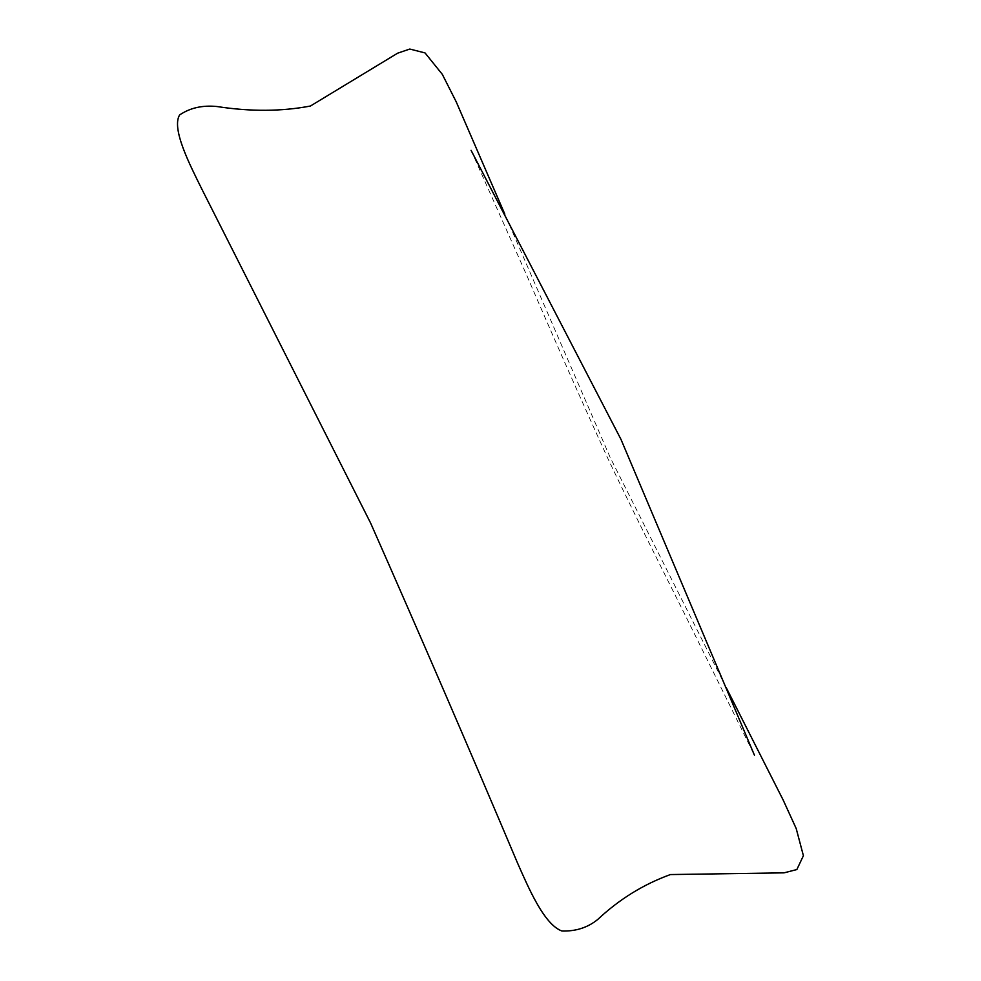 <?xml version="1.0" encoding="UTF-8"?>
<svg xmlns="http://www.w3.org/2000/svg" width="981" height="981" viewBox="0 0 981 981"><rect width="100%" height="100%" fill="white"/><g stroke="black" fill="none" stroke-linecap="round" stroke-linejoin="round"><path stroke-width="0.74" stroke-dasharray="4.91 3.68" d="M726.075 687.362L610.231 457.575L504.835 214.177M471.052 150.289L527.533 277.145C555.111 341.143 581.758 401.327 607.497 457.698C635.014 515.663 661.537 567.827 685.057 614.891L754.426 755.162"/><path stroke-width="1.47" d="M504.835 214.177L456.239 101.877L442.321 74.36L425.031 52.913L409.788 49.05L397.624 53.195L310.413 106.034C281.486 111.54 250.339 111.699 216.973 106.524C202.478 105.065 190.032 107.873 179.633 114.949C171.221 128.621 189.762 164.685 202.012 189.443L370.597 523.02C420.53 636.068 469.445 749.251 517.33 862.569C528.416 887.646 544.038 924.507 561.905 931.006C575.822 931.435 587.778 927.585 597.772 919.442C619.269 899.283 643.487 884.322 670.415 874.562L783.991 872.845L796.854 869.546L803.402 855.702L796.204 828.553L783.157 800.005L726.075 687.362M754.426 755.162L620.998 439.414L471.088 150.351"/></g></svg>
